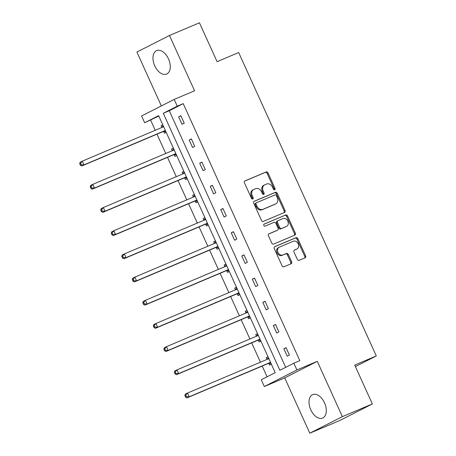 <?xml version="1.0" encoding="UTF-8"?>
<svg xmlns="http://www.w3.org/2000/svg" width="456" height="456" viewBox="0 0 456 456"><rect width="100%" height="100%" fill="white"/><g stroke="black" fill="none" stroke-linecap="round" stroke-linejoin="round"><path stroke-width="0.68" d="M274.666 189.781A1.123 0.895 63.1 0 0 275.025 188.413L267.991 172.91A1.602 1.277 63.1 0 0 266.156 171.946L244.969 180.912A1.602 1.277 63.1 0 0 244.9 180.941A1.602 1.277 63.1 0 0 244.45 182.867L251.484 198.371A1.123 0.895 63.1 0 0 253.131 197.676L252.219 195.67A5.13 4.087 63.1 0 1 253.661 189.502A5.13 4.087 63.1 0 1 253.872 189.405L255.634 188.659A5.13 4.087 63.1 0 1 261.522 191.737L262.434 193.743A1.123 0.895 63.1 0 0 264.081 193.042L263.169 191.035A5.13 4.087 63.1 0 1 264.611 184.868A5.13 4.087 63.1 0 1 264.816 184.777L266.583 184.024A5.13 4.087 63.1 0 1 272.466 187.102L273.378 189.109A1.123 0.895 63.1 0 0 274.666 189.781M274.187 189.816A1.123 0.895 63.1 0 0 274.147 188.858L267.113 173.354A1.602 1.277 63.1 0 0 265.272 172.396L244.655 181.117M252.293 199.084A1.123 0.895 63.1 0 0 252.253 198.121L251.341 196.114L252.219 195.67M263.237 194.45A1.123 0.895 63.1 0 0 263.197 193.492L262.291 191.486L263.169 191.035M310.792 409.83A12.739 7.689 67.1 0 1 312.691 394.605A12.739 7.689 67.1 0 1 324.524 402.847A12.739 7.689 67.1 0 1 322.62 418.072A12.739 7.689 67.1 0 1 310.792 409.83M154.749 65.841A12.739 7.689 67.1 0 1 156.647 50.616A12.739 7.689 67.1 0 1 168.481 58.858A12.739 7.689 67.1 0 1 166.577 74.077A12.739 7.689 67.1 0 1 154.749 65.841M309.801 433.2L342.37 416.642L317.285 361.34L284.715 377.899L309.801 433.2L339.783 420.512L372.352 403.953L354.717 365.079L376.303 355.948L238.67 52.543L217.084 61.674L199.449 22.8L169.472 35.488L136.903 52.047L161.344 105.934M372.352 403.953L342.37 416.642M297.323 259.373A1.602 1.277 63.1 0 0 299.164 260.336L305.11 257.817A1.602 1.277 63.1 0 0 305.172 257.788A1.602 1.277 63.1 0 0 305.623 255.862L297.814 238.642A1.602 1.277 63.1 0 0 295.972 237.684L274.786 246.65A1.602 1.277 63.1 0 0 274.723 246.679A1.602 1.277 63.1 0 0 274.273 248.605L282.082 265.825A1.602 1.277 63.1 0 0 283.917 266.783L291.099 263.745A1.602 1.277 63.1 0 0 291.167 263.716A1.602 1.277 63.1 0 0 291.618 261.79L288.272 254.419A1.602 1.277 63.1 0 0 286.436 253.456L282.874 254.967A4.286 3.414 63.1 0 1 278.006 252.504A4.286 3.414 63.1 0 1 279.157 247.237A4.286 3.414 63.1 0 1 279.334 247.158L293.282 241.258A4.286 3.414 63.1 0 1 298.15 243.721A4.286 3.414 63.1 0 1 296.993 248.982A4.286 3.414 63.1 0 1 296.822 249.061L294.496 250.048A1.602 1.277 63.1 0 0 294.433 250.076A1.602 1.277 63.1 0 0 293.983 252.003L297.323 259.373M158.808 116.058L144.666 122.732L141.599 115.972L174.169 99.414L194.558 90.784L169.472 35.488M174.169 99.414L177.236 106.174L163.288 113.27L279.876 370.295L293.829 363.204L296.896 369.964L264.326 386.528L261.26 379.762L275.213 372.666L158.62 115.642L144.666 122.732M293.829 363.204L299.826 360.667L183.232 103.637L177.236 106.174M317.285 361.34L296.896 369.964M284.521 212.439A1.602 1.277 63.1 0 0 284.59 212.41A1.602 1.277 63.1 0 0 285.04 210.484L277.225 193.264A1.602 1.277 63.1 0 0 275.39 192.301L254.203 201.267A1.602 1.277 63.1 0 0 254.135 201.295A1.602 1.277 63.1 0 0 253.684 203.222L261.493 220.442A1.602 1.277 63.1 0 0 263.334 221.405L284.521 212.439M287.519 215.956L295.328 233.17A1.602 1.277 63.1 0 1 294.878 235.096A1.602 1.277 63.1 0 1 294.815 235.131L273.628 244.097A1.602 1.277 63.1 0 1 271.787 243.133L268.447 235.763A1.602 1.277 63.1 0 1 268.897 233.837A1.602 1.277 63.1 0 1 268.96 233.808L277.556 230.172A1.602 1.277 63.1 0 0 277.618 230.143A1.602 1.277 63.1 0 0 278.069 228.217L275.851 223.326A1.602 1.277 63.1 0 0 274.01 222.363L265.067 226.147A1.123 0.895 63.1 0 1 264.138 224.107L285.678 214.993A1.602 1.277 63.1 0 1 287.519 215.956L286.642 216.4L294.451 233.62L295.328 233.17M355.395 366.578L376.303 355.948M257.498 333.615L255.736 334.51L257.555 333.741M260.872 341.048L259.105 341.943L258.352 340.284M256.489 336.175L255.736 334.51M236.459 287.234L234.697 288.129L236.516 287.36M239.827 294.667L238.066 295.562L237.314 293.903M235.45 289.794L234.697 288.129M215.42 240.853L213.659 241.748L215.477 240.979M218.789 248.286L217.027 249.181L216.275 247.522M214.411 243.413L213.659 241.748M194.381 194.473L192.614 195.367L194.438 194.598M197.75 201.905L195.989 202.8L195.236 201.142M193.372 197.032L192.614 195.367M173.343 148.092L171.576 148.987L173.4 148.217M176.711 155.524L174.95 156.419L174.198 154.761M172.334 150.651L171.576 148.987M150.662 120.196L155.239 130.285M156.995 134.161L165.762 153.478M167.517 157.349L176.278 176.666M178.04 180.542L186.8 199.859M188.556 203.729L197.317 223.047M199.078 226.923L207.839 246.24M209.595 250.11L218.356 269.428M220.117 273.304L228.878 292.621M230.633 296.491L239.4 315.808M241.156 319.684L249.916 339.002M251.672 342.872L260.439 362.189M262.194 366.065L267.068 376.81M162.82 124.904L161.059 125.799L162.877 125.029M166.195 132.337L164.428 133.232L163.675 131.567M161.812 127.463L161.059 125.799M183.859 171.285L182.098 172.18L183.916 171.41M187.234 178.718L185.467 179.613L184.714 177.948M182.85 173.844L182.098 172.18M204.898 217.666L203.137 218.561L204.955 217.791M208.272 225.099L206.511 225.994L205.753 224.329M203.889 220.225L203.137 218.561M225.937 264.047L224.175 264.942L225.994 264.172M229.311 271.48L227.55 272.375L226.792 270.71M224.928 266.606L224.175 264.942M246.975 310.428L245.214 311.323L247.032 310.553M250.35 317.86L248.588 318.755L247.83 317.091M245.972 312.987L245.214 311.323M268.02 356.809L266.253 357.703L268.077 356.934M271.388 364.241L269.627 365.136L268.869 363.472M267.011 359.368L266.253 357.703M284.715 377.899L264.326 386.528M183.232 103.637L169.279 110.734L285.684 367.342M169.279 110.734L163.288 113.27M287.229 356.182L283.86 348.749L286.06 347.632L289.429 355.064L287.229 356.182M276.712 332.994L273.338 325.561L275.538 324.444L278.912 331.877L276.712 332.994M266.19 309.801L262.821 302.368L265.021 301.251L268.39 308.683L266.19 309.801M255.673 286.613L252.299 279.18L254.499 278.063L257.874 285.496L255.673 286.613M245.151 263.425L241.783 255.993L243.983 254.87L247.351 262.303L245.151 263.425M234.635 240.232L231.26 232.799L233.461 231.682L236.835 239.115L234.635 240.232M224.113 217.045L220.744 209.612L222.944 208.489L226.313 215.922L224.113 217.045M213.596 193.851L210.222 186.418L212.422 185.301L215.796 192.734L213.596 193.851M203.074 170.664L199.7 163.231L201.905 162.108L205.274 169.541L203.074 170.664M192.552 147.47L189.183 140.038L191.383 138.92L194.758 146.353L192.552 147.47M182.035 124.283L178.661 116.85L180.861 115.727L184.235 123.16L182.035 124.283M178.661 116.85L180.935 115.887M189.183 140.038L191.457 139.074M199.7 163.231L201.974 162.268M210.222 186.418L212.496 185.455M220.744 209.612L223.012 208.648M231.26 232.799L233.535 231.836M241.783 255.993L244.051 255.029M252.299 279.18L254.573 278.217M262.821 302.368L265.09 301.41M273.338 325.561L275.612 324.598M283.86 348.749L286.134 347.791M263.938 185.221A5.13 4.087 63.1 0 0 263.728 185.318A5.13 4.087 63.1 0 0 262.291 191.486M252.989 189.856A5.13 4.087 63.1 0 0 252.784 189.952A5.13 4.087 63.1 0 0 251.341 196.114M283.957 212.678A1.602 1.277 63.1 0 0 284.156 210.928L276.347 193.709A1.602 1.277 63.1 0 0 274.506 192.751L253.889 201.478M276.308 195.567A1.123 0.895 63.1 0 0 275.019 194.894L256.42 202.76A1.123 0.895 63.1 0 0 256.061 204.134L257.019 206.249A5.13 4.087 63.1 0 0 262.907 209.321L275.618 203.946A5.13 4.087 63.1 0 0 275.823 203.849A5.13 4.087 63.1 0 0 277.265 197.682L276.308 195.567M256.335 202.806L255.542 203.211A1.123 0.895 63.1 0 0 255.183 204.579L256.061 204.134M275.823 203.849L274.945 204.294A5.13 4.087 63.1 0 1 274.74 204.391L262.023 209.771A5.13 4.087 63.1 0 1 256.141 206.693L255.183 204.579M294.245 235.37A1.602 1.277 63.1 0 0 294.451 233.62M268.647 234.013L276.672 230.616A1.602 1.277 63.1 0 0 276.741 230.588A1.602 1.277 63.1 0 0 276.798 230.554M263.881 224.289L285.678 214.993M286.471 226.398A4.286 3.414 63.1 0 0 286.642 226.319A4.286 3.414 63.1 0 0 287.799 221.052A4.286 3.414 63.1 0 0 282.931 218.589L278.012 220.67A1.602 1.277 63.1 0 0 277.949 220.704A1.602 1.277 63.1 0 0 277.499 222.631L279.716 227.515A1.602 1.277 63.1 0 0 281.557 228.479L285.587 226.849A4.286 3.414 63.1 0 0 285.764 226.763A4.286 3.414 63.1 0 0 285.929 226.672M277.886 220.738L277.134 221.12A1.602 1.277 63.1 0 0 277.071 221.149A1.602 1.277 63.1 0 0 276.621 223.075L277.499 222.631M285.587 226.849L280.674 228.923A1.602 1.277 63.1 0 1 278.838 227.966L276.621 223.075M286.642 216.4A1.602 1.277 63.1 0 0 284.8 215.437M296.28 249.341A4.286 3.414 63.1 0 1 296.115 249.432A4.286 3.414 63.1 0 1 295.944 249.512L294.183 250.253M278.451 247.608A4.286 3.414 63.1 0 0 278.28 247.688A4.286 3.414 63.1 0 0 277.123 252.949A4.286 3.414 63.1 0 0 281.99 255.411L282.874 254.967M290.535 263.984A1.602 1.277 63.1 0 0 290.734 262.234L287.394 254.87A1.602 1.277 63.1 0 0 285.553 253.906L281.99 255.411M304.54 258.056A1.602 1.277 63.1 0 0 304.745 256.312L296.93 239.092A1.602 1.277 63.1 0 0 295.095 238.129L274.472 246.856M163.641 126.711A1.636 1.3 -116.9 0 1 163.544 126.768A1.636 1.3 -116.9 0 1 163.476 126.802L82.291 161.156L83.978 164.872L81.778 165.99L162.963 131.636A1.636 1.3 -116.9 0 1 163.459 131.556L165.904 131.704M163.22 125.782L161.755 127.532M81.254 164.753L80.581 163.265L79.697 163.71L80.376 165.197L81.254 164.753L83.978 164.872L165.163 130.519A1.636 1.3 -116.9 0 1 165.34 130.462M79.697 163.71L80.091 162.273L82.291 161.156L80.581 163.265M81.778 165.99L80.376 165.197M174.163 149.904A1.636 1.3 -116.9 0 1 174.061 149.961A1.636 1.3 -116.9 0 1 173.998 149.99L92.813 184.344L94.5 188.06L92.294 189.177L173.485 154.829A1.636 1.3 -116.9 0 1 173.981 154.744L176.426 154.897M173.742 148.975L172.271 150.719M91.77 187.94L91.097 186.453L90.22 186.903L90.892 188.391L91.77 187.94L94.5 188.06L175.685 153.706A1.636 1.3 -116.9 0 1 175.862 153.649M90.22 186.903L90.613 185.461L92.813 184.344L91.097 186.453M92.294 189.177L90.892 188.391M184.68 173.092A1.636 1.3 -116.9 0 1 184.583 173.149A1.636 1.3 -116.9 0 1 184.515 173.183L103.33 207.537L105.017 211.253L102.817 212.371L184.002 178.017A1.636 1.3 -116.9 0 1 184.498 177.937L186.949 178.085M184.258 172.163L182.793 173.913M102.292 211.134L101.62 209.646L100.736 210.091L101.414 211.578L102.292 211.134L105.017 211.253L186.202 176.899A1.636 1.3 -116.9 0 1 186.379 176.842M100.736 210.091L101.129 208.654L103.33 207.537L101.62 209.646M102.817 212.371L101.414 211.578M195.202 196.285A1.636 1.3 -116.9 0 1 195.105 196.342A1.636 1.3 -116.9 0 1 195.037 196.371L113.852 230.725L115.539 234.441L113.339 235.558L194.524 201.21A1.636 1.3 -116.9 0 1 195.02 201.124L197.465 201.278M194.78 195.356L193.315 197.1M112.814 234.321L112.136 232.834L111.258 233.284L111.931 234.772L112.814 234.321L115.539 234.441L196.724 200.087A1.636 1.3 -116.9 0 1 196.901 200.03M111.258 233.284L111.652 231.842L113.852 230.725L112.136 232.834M113.339 235.558L111.931 234.772M205.719 219.473A1.636 1.3 -116.9 0 1 205.622 219.53A1.636 1.3 -116.9 0 1 205.559 219.564L124.368 253.918L126.055 257.634L123.855 258.751L205.04 224.398A1.636 1.3 -116.9 0 1 205.536 224.318L207.987 224.466M205.297 218.544L203.832 220.294M123.331 257.515L122.658 256.027L121.775 256.471L122.453 257.959L123.331 257.515L126.055 257.634L207.241 223.28A1.636 1.3 -116.9 0 1 207.423 223.223M121.775 256.471L122.168 255.035L124.368 253.918L122.658 256.027M123.855 258.751L122.453 257.959M216.241 242.666A1.636 1.3 -116.9 0 1 216.144 242.723A1.636 1.3 -116.9 0 1 216.076 242.752L134.891 277.105L136.578 280.822L134.377 281.939L215.563 247.591A1.636 1.3 -116.9 0 1 216.058 247.505L218.504 247.659M215.819 241.737L214.354 243.481M133.853 280.702L133.175 279.214L132.297 279.665L132.97 281.152L133.853 280.702L136.578 280.822L217.763 246.468A1.636 1.3 -116.9 0 1 217.939 246.411M132.297 279.665L132.69 278.223L134.891 277.105L133.175 279.214M134.377 281.939L132.97 281.152M226.763 265.854A1.636 1.3 -116.9 0 1 226.66 265.911A1.636 1.3 -116.9 0 1 226.598 265.945L145.413 300.299L147.094 304.015L144.894 305.132L226.079 270.779A1.636 1.3 -116.9 0 1 226.575 270.699L229.026 270.847M226.336 264.925L224.871 266.674M144.37 303.895L143.697 302.408L142.819 302.852L143.492 304.34L144.37 303.895L147.094 304.015L228.279 269.661A1.636 1.3 -116.9 0 1 228.462 269.604M142.819 302.852L143.207 301.416L145.413 300.299L143.697 302.408M144.894 305.132L143.492 304.34M237.28 289.047A1.636 1.3 -116.9 0 1 237.183 289.104A1.636 1.3 -116.9 0 1 237.114 289.132L155.929 323.486L157.616 327.203L155.416 328.32L236.601 293.972A1.636 1.3 -116.9 0 1 237.097 293.886L239.542 294.04M236.858 288.118L235.393 289.862M154.892 327.083L154.213 325.595L153.336 326.046L154.008 327.533L154.892 327.083L157.616 327.203L238.801 292.849A1.636 1.3 -116.9 0 1 238.978 292.792M153.336 326.046L153.729 324.604L155.929 323.486L154.213 325.595M155.416 328.32L154.008 327.533M247.802 312.235A1.636 1.3 -116.9 0 1 247.699 312.292A1.636 1.3 -116.9 0 1 247.636 312.326L166.451 346.68L168.133 350.396L165.933 351.513L247.118 317.159A1.636 1.3 -116.9 0 1 247.619 317.08L250.065 317.228M247.38 311.305L245.909 313.055M165.408 350.276L164.736 348.789L163.858 349.233L164.53 350.721L165.408 350.276L168.133 350.396L249.324 316.042A1.636 1.3 -116.9 0 1 249.5 315.985M163.858 349.233L164.251 347.797L166.451 346.68L164.736 348.789M165.933 351.513L164.53 350.721M258.318 335.428A1.636 1.3 -116.9 0 1 258.221 335.485A1.636 1.3 -116.9 0 1 258.153 335.513L176.968 369.867L178.655 373.584L176.455 374.701L257.64 340.353A1.636 1.3 -116.9 0 1 258.136 340.267L260.581 340.421M257.896 334.499L256.432 336.243M175.93 373.464L175.258 371.976L174.374 372.427L175.047 373.914L175.93 373.464L178.655 373.584L259.84 339.23A1.636 1.3 -116.9 0 1 260.017 339.173M174.374 372.427L174.768 370.984L176.968 369.867L175.258 371.976M176.455 374.701L175.047 373.914M268.84 358.615A1.636 1.3 -116.9 0 1 268.738 358.672A1.636 1.3 -116.9 0 1 268.675 358.707L187.49 393.061L189.177 396.777L186.971 397.894L268.162 363.54A1.636 1.3 -116.9 0 1 268.658 363.46L271.103 363.609M268.419 357.686L266.948 359.436M186.447 396.657L185.774 395.17L184.897 395.614L185.569 397.102L186.447 396.657L189.177 396.777L270.362 362.423A1.636 1.3 -116.9 0 1 270.539 362.366M184.897 395.614L185.29 394.178L187.49 393.061L185.774 395.17M186.971 397.894L185.569 397.102M274.147 188.858L275.025 188.413M252.253 198.121L253.131 197.676M263.197 193.492L264.081 193.042M265.272 172.396L266.156 171.946M267.113 173.354L267.991 172.91M274.506 192.751L275.39 192.301M276.347 193.709L277.225 193.264M284.156 210.928L285.04 210.484M256.141 206.693L257.019 206.249M262.023 209.771L262.907 209.321M274.74 204.391L275.618 203.946M276.672 230.616L277.556 230.172M278.838 227.966L279.716 227.515M280.674 228.923L281.557 228.479M295.944 249.512L296.822 249.061M285.553 253.906L286.436 253.456M287.394 254.87L288.272 254.419M290.734 262.234L291.618 261.79M295.095 238.129L295.972 237.684M296.93 239.092L297.814 238.642M304.745 256.312L305.623 255.862M162.376 127.27L163.607 126.643M162.963 131.636L165.163 130.519M163.459 131.556L165.391 130.57M172.892 150.457L174.129 149.83M173.485 154.829L175.685 153.706M173.981 154.744L175.913 153.763M183.415 173.65L184.646 173.023M184.002 178.017L186.202 176.899M184.498 177.937L186.43 176.951M193.931 196.838L195.168 196.211M194.524 201.21L196.724 200.087M195.02 201.124L196.952 200.144M204.453 220.031L205.69 219.404M205.04 224.398L207.241 223.28M205.536 224.318L207.469 223.332M214.975 243.219L216.207 242.592M215.563 247.591L217.763 246.468M216.058 247.505L217.991 246.525M225.492 266.412L226.729 265.785M226.079 270.779L228.279 269.661M226.575 270.699L228.513 269.713M236.014 289.6L237.245 288.973M236.601 293.972L238.801 292.849M237.097 293.886L239.029 292.906M246.531 312.793L247.768 312.166M247.118 317.159L249.324 316.042M247.619 317.08L249.552 316.093M257.053 335.981L258.284 335.354M257.64 340.353L259.84 339.23M258.136 340.267L260.068 339.287M267.569 359.174L268.806 358.547M268.162 363.54L270.362 362.423M268.658 363.46L270.59 362.474M263.728 185.318L264.611 184.868M252.784 189.952L253.661 189.502M255.497 203.233L256.375 202.783M276.741 230.588L277.618 230.143M285.764 226.763L286.642 226.319M277.071 221.149L277.949 220.704M296.115 249.432L296.993 248.982M278.28 247.688L279.157 247.237"/></g></svg>
